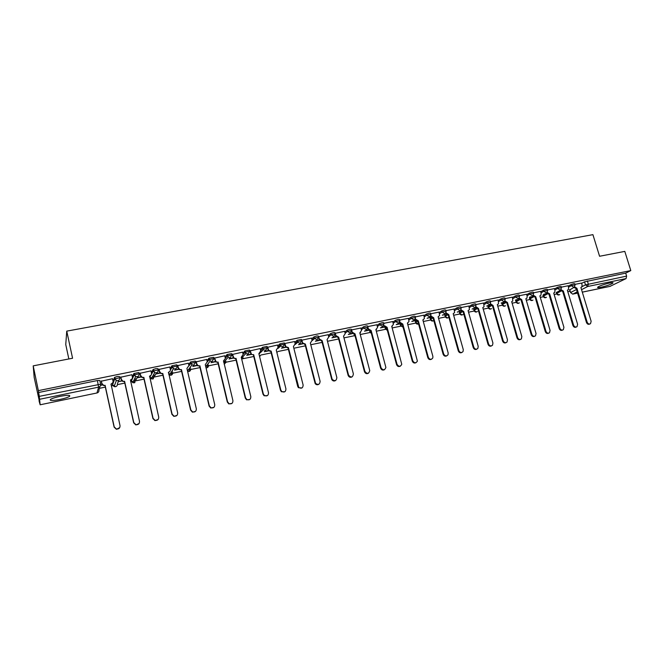 <?xml version="1.0" encoding="UTF-8"?>
<svg xmlns="http://www.w3.org/2000/svg" width="664" height="664" viewBox="0 0 664 664"><rect width="100%" height="100%" fill="white"/><g stroke="black" fill="none" stroke-linecap="round" stroke-linejoin="round"><path stroke-width="1" d="M59.943 399.454C64.591 398.45 67.778 397.437 69.504 396.416C70.799 394.997 67.678 394.972 60.133 396.342C55.461 397.354 52.248 398.367 50.514 399.396C49.252 400.824 52.39 400.84 59.943 399.454M601.061 287.246C606.606 285.943 610.54 284.574 612.864 283.146C613.478 282.507 612.382 282.466 609.577 283.013C604.008 284.325 600.057 285.694 597.741 287.122C597.135 287.761 598.239 287.803 601.061 287.246M119.719 377.716L119.437 376.48L117.105 376.538L114.565 377.359L114.723 378.812L119.736 377.791C119.902 379.277 119.246 380.24 117.76 380.696L116.316 380.596L114.723 378.812L112.565 384.879L114.1 386.597L115.495 386.697C116.939 386.257 117.57 385.319 117.403 383.883L118.798 380.231M139.075 373.749L138.801 372.537L133.862 373.541L134.153 374.853L139.091 373.84C139.266 375.309 138.627 376.272 137.157 376.72L135.647 376.579L134.153 374.853L131.364 381.012L132.808 382.68L134.269 382.813L137.83 376.488M158.156 369.84L157.883 368.653L155.708 368.686L153.135 369.533L153.309 370.944L158.181 369.948C158.356 371.408 157.725 372.363 156.289 372.803L154.695 372.62L153.309 370.944L151.517 374.239M176.973 365.988L176.699 364.827L171.901 365.806L172.2 367.092L176.998 366.113C177.188 367.557 176.566 368.503 175.147 368.943L173.47 368.711L172.2 367.092L170.399 369.939M195.531 362.187L195.257 361.05L190.626 361.921L190.825 363.291L195.565 362.328L193.739 365.134L191.979 364.835L190.825 363.291L188.966 365.897M213.833 358.444L213.567 357.323L208.986 358.195L209.193 359.548L213.866 358.593L212.082 361.374L210.222 361L209.193 359.548L207.268 361.98M231.877 354.75L231.62 353.655L227.096 354.518L227.312 355.846L231.919 354.908L230.167 357.664L228.2 357.207L227.312 355.846L223.419 361.058M249.689 351.107L249.423 350.028L244.958 350.891L245.182 352.202L249.73 351.273L248.012 354.012L245.937 353.439L245.182 352.202L243.124 354.41M267.252 347.513L266.994 346.459L262.57 347.313L262.819 348.608L267.301 347.695L265.617 350.401L263.417 349.696L262.819 348.608L260.686 350.733M294.617 341.545L284.848 343.479L285.877 346.691L288.383 347.571L288.027 347.886L285.528 347.006L284.325 342.931L279.901 343.827L280.208 345.056L284.632 344.159L282.98 346.849L280.673 345.986L280.208 345.056L278.025 347.114M301.688 340.466L301.423 339.445L297.107 340.3L297.372 341.562L301.738 340.665L300.12 343.338L297.696 342.284L297.372 341.562L295.131 343.545M318.562 337.013L318.305 336.017L316.753 335.942L314.022 336.872L314.304 338.101L318.612 337.229L317.027 339.868L314.304 338.101L314.504 338.615L312.138 340.599M335.212 333.61L334.955 332.623L333.469 332.548L330.722 333.477L331.021 334.697L335.27 333.826L333.718 336.449L331.021 334.697L328.672 336.582M351.654 330.249L351.397 329.278L349.969 329.195L347.197 330.132L347.513 331.328L351.712 330.473L350.185 333.079L347.521 331.344L345.114 333.179M367.889 326.929L367.632 325.966L366.246 325.883L363.482 326.821L363.789 328.008L367.947 327.153L366.437 329.751L363.789 328.008L361.349 329.825M383.925 323.658L383.667 322.696L382.323 322.613L379.551 323.551L379.866 324.729L383.983 323.874L382.481 326.456L379.866 324.729L377.376 326.514M399.753 320.43L399.487 319.467L398.192 319.384L395.412 320.322L395.727 321.5L399.811 320.637L399.836 321.451L398.325 323.21L395.727 321.5L393.196 323.243M415.373 317.234L415.116 316.288L413.855 316.205L411.074 317.143L411.389 318.305L415.432 317.442L415.423 318.471L413.962 320.007L411.389 318.305L408.825 320.023M430.803 314.089L430.546 313.134L429.317 313.059L426.529 313.997L426.852 315.151L430.861 314.288L430.961 316.047L433.642 317.707L432.961 318.073L430.43 316.388L430.961 316.047M446.042 310.976L445.776 310.03L444.589 309.955L441.801 310.885L442.124 312.03L446.1 311.175L445.976 312.545L444.648 313.723L442.124 312.03L439.477 313.715M461.09 307.905L460.824 306.959L459.671 306.884L456.882 307.822L457.197 308.959L461.14 308.104L460.957 309.607L459.704 310.636L457.197 308.959L454.525 310.619M475.947 304.876L475.681 303.929L474.561 303.863L471.772 304.793L472.087 305.921L476.005 305.058L475.756 306.685L474.569 307.59L472.087 305.921L469.382 307.556M490.63 301.879L490.356 300.941L489.268 300.867L486.48 301.796L486.795 302.917L490.679 302.062L490.364 303.788L489.26 304.585L486.795 302.917L484.056 304.544M505.13 298.924L504.856 297.987L503.802 297.912L501.005 298.841L501.328 299.954L505.179 299.099L504.806 300.9L503.76 301.614L501.328 299.954L498.548 301.564M519.447 296.003L519.173 295.065L518.152 294.999L515.347 295.92L515.671 297.032L519.497 296.169L519.074 298.045L518.094 298.675L515.671 297.032L512.865 298.626M533.599 293.114L533.325 292.177L532.329 292.118L529.523 293.04L529.847 294.135L533.649 293.281L533.167 295.206L532.246 295.771L529.847 294.135L527.017 295.721M547.576 290.259L547.302 289.33L546.331 289.263L543.534 290.185L543.857 291.28L547.626 290.425L547.094 292.401L546.231 292.907L543.857 291.28L540.994 292.849M561.395 287.446L561.113 286.508L560.167 286.45L557.37 287.371L557.694 288.458L561.437 287.595L560.864 289.62L560.051 290.077L557.694 288.458L554.797 290.01M575.041 284.657L574.758 283.727L573.845 283.677L571.04 284.59L571.364 285.669L575.09 284.806L574.468 286.865L573.704 287.28L571.364 285.669L568.45 287.213M33.2 365.856L72.575 358.236L66.749 331.128L592.91 234.649L599.575 256.262L624.799 251.382L630.8 270.58L38.354 390.631L33.2 365.856L34.179 377.442L39.267 400.741M99.434 388.332L105.344 387.112M111.261 385.892L114.615 385.195M117.445 384.614L124.815 383.095M130.683 381.883L135.149 380.962M136.186 380.746L144.013 379.136M149.832 377.932L153.849 377.102M154.67 376.936L162.937 375.226M168.714 374.039L181.604 371.375M187.331 370.197L200.022 367.582M205.691 366.412L218.174 363.831M223.801 362.677L236.093 360.137M241.671 358.992L253.764 356.493M260.886 355.024L271.194 352.899M277.901 351.513L288.392 349.347M294.7 348.052L305.374 345.844M311.275 344.624L322.123 342.392M327.642 341.254L338.657 338.98M343.969 337.885L354.468 335.718M360.245 334.523L370.097 332.49M376.314 331.212L385.535 329.311M392.175 327.941L400.774 326.165M407.837 324.713L415.83 323.061M423.3 321.517L430.704 319.99M438.564 318.371L445.395 316.96M453.645 315.259L459.911 313.964M468.535 312.188L474.245 311.009M483.243 309.15L488.413 308.088M497.768 306.154L502.416 305.199M512.118 303.199L516.252 302.344M526.295 300.269L529.922 299.522M540.297 297.381L543.434 296.733M554.141 294.526L556.789 293.978M567.811 291.703L569.953 291.264M68.84 358.958L65.753 344.541L66.749 331.128M39.035 400.79L40.155 404.808L39.284 396.358L100.621 384.207C100.787 385.701 100.123 386.68 98.612 387.145L39.823 399.247M38.354 390.631L39.284 396.358M99.998 386.382L98.919 390.133C99.077 391.577 98.43 392.524 96.969 392.972L40.164 404.783L96.969 392.972L98.612 387.145L97.384 380.547L99.807 380.472L100.613 384.141M569.803 289.861L573.912 287.396M581.606 283.379L584.552 281.843L585.474 284.873L626.625 276.108L626.077 278.589L610.009 286.367M626.625 276.108L625.696 273.128L630.8 270.58M560.914 289.57L563.346 291.039L573.596 325.177C574.41 326.92 575.547 327.427 576.999 326.68L577.614 324.289L567.363 290.209L568.276 289.753L568.641 287.869L568.118 285.769L561.304 287.155M543.667 294.384L544.405 293.986M554.382 288.599L547.493 289.969M529.482 297.298L530.038 296.991M530.088 297.173L530.81 296.775L530.204 296.899M540.562 291.413L533.516 292.824M515.389 300.186L516.285 299.754M516.351 299.987L517.057 299.597L516.094 299.796M526.585 294.26L519.364 295.704M501.129 303.116L502.382 302.61M502.449 302.842L503.138 302.452L501.818 302.726M512.434 297.148L505.038 298.617M486.687 306.079L488.314 305.498M488.38 305.731L489.053 305.34L487.359 305.689M490.422 303.697L493.053 305.49L503.204 340.765C504.184 342.74 505.462 343.172 507.039 342.051L507.47 339.819L497.319 304.61L498.523 303.855L498.207 300.012L490.538 301.572M472.079 309.084L474.071 308.42M474.137 308.66L472.726 308.694M483.616 303.016L475.864 304.568M457.28 312.121L459.662 311.374M459.729 311.615L457.911 311.731M468.942 306.013L460.999 307.59M442.299 315.192L445.146 314.611L442.913 314.811M454.076 309.042L445.951 310.661M427.126 318.305L430.911 317.301M439.029 312.105L430.72 313.765M411.763 321.459L415.681 320.546M418.32 320.853L417.656 321.218L415.1 319.525L415.614 319.185L418.32 320.853L428.33 357.348C429.732 359.73 431.226 359.929 432.812 357.954L432.878 356.344L422.86 319.923L424.421 318.496L423.881 315.159L415.282 316.911M408.368 318.355L399.662 320.089M392.739 321.542L383.833 323.318M376.911 324.762L367.798 326.58M360.876 328.033L351.563 329.917M344.641 331.344L335.129 333.303M328.182 334.697L318.488 336.739M311.516 338.101L301.622 340.225M277.502 345.031L267.31 347.347M260.155 348.567L249.847 350.907M242.567 352.152L232.151 354.51M224.747 355.788L214.215 358.17M206.678 359.473L196.029 361.872M188.36 363.216L177.595 365.632M178.649 369.035L174.566 370.155L178.873 369.275M169.793 367.001L158.903 369.441M150.96 370.852L139.946 373.309M131.862 374.753L120.715 377.227M121.761 380.704L118.972 381.576L121.993 380.953M112.498 378.721L101.218 381.202M113.063 381.377L114.432 377.501M132.343 376.92L133.862 373.541M151.375 372.687L153.019 369.649M170.158 368.595L171.901 365.806M188.692 364.611L190.526 362.013M206.977 360.718L208.894 358.278M225.021 356.908L227.013 354.593M242.816 353.173L244.883 350.957M260.388 349.505L262.512 347.363M277.718 345.894L279.901 343.827M294.824 342.333L297.065 340.333M311.707 338.839L313.997 336.889M328.365 335.386L330.705 333.494L331.037 334.681L328.746 336.864M344.807 331.992L347.197 330.132L347.513 331.328L345.122 333.195M361.042 328.647L363.482 326.821M377.061 325.343L379.551 323.551M392.889 322.082L395.412 320.322M400.309 324.638L400.683 324.148M408.509 318.869L411.074 317.143M415.365 321.542L416.054 320.87M423.931 315.699L426.529 313.997M430.231 318.488L431.243 317.624M439.161 312.57L441.801 310.885M444.93 315.466L446.266 314.421M454.201 309.482L456.882 307.822M459.438 312.487L461.123 311.258M469.058 306.436L471.772 304.793M473.781 309.54L475.797 308.137M483.732 303.423L486.48 301.796M487.949 306.635L490.306 305.058M498.224 300.452L501.005 298.841M501.951 303.755L504.648 302.012M512.55 297.522L515.347 295.92M515.787 300.908L518.825 299.016M526.693 294.617L529.523 293.04M529.457 298.103L532.843 296.053M540.67 291.762L543.534 290.185M542.969 295.322L546.688 293.131M554.481 288.931L557.37 287.371M556.324 292.583L560.383 290.243M568.127 286.134L571.04 284.59M581.515 283.072L574.958 284.375M100.588 385.344L102.497 384.954M137.755 377.716L141.225 377.003M156.289 373.915L160.182 373.11M192.792 366.42L197.308 365.49M211.019 362.677L215.493 361.755M229.005 358.983L233.429 358.07M246.742 355.34L251.125 354.443L249.838 350.849M264.239 351.746L268.58 350.858M281.503 348.202L285.81 347.322M298.543 344.707L302.809 343.827M315.35 341.254L319.583 340.391M331.95 337.851L336.133 336.988M348.326 334.49L352.476 333.635M364.494 331.17L368.603 330.323M380.455 327.892L384.531 327.053M396.209 324.654L400.251 323.824M134.327 379.418L135.746 378.87M153.069 375.542L154.231 375.069M171.536 371.716L172.474 371.309M189.73 367.947L190.46 367.599M207.633 364.237L208.222 363.947M225.237 360.593L225.735 360.336M242.551 357.024L243.032 356.776M38.479 392.524L97.384 380.547M625.696 273.128L584.552 281.843M430.894 317.276L427.724 317.923M415.564 320.421L412.336 321.086M400.043 323.609L396.757 324.281M384.323 326.829L380.978 327.518M368.396 330.099L365.001 330.796M352.269 333.411L348.808 334.116M335.926 336.764L332.407 337.486M319.367 340.159L315.79 340.898M302.593 343.603L298.949 344.35M285.595 347.089L281.893 347.853M268.878 350.517L264.596 351.397M250.909 354.211L247.074 354.991M233.205 357.838L229.304 358.643M215.269 361.523L211.301 362.337M197.083 365.25L193.041 366.08M159.949 372.869L156.472 373.583M140.992 376.762L137.913 377.393M102.264 384.705L100.654 385.037M574.509 286.823L576.908 288.251L576.086 288.632L573.845 287.246M576.908 288.251L587.167 322.173C587.964 323.883 589.076 324.389 590.512 323.692L591.143 321.293L580.892 287.504M589.79 324.015C588.362 324.704 587.25 324.19 586.461 322.48L576.219 288.608M580.884 287.471L581.739 287.014L582.129 285.105L581.506 283.047M563.346 291.039L562.541 291.421L560.275 290.01M576.252 327.028C574.808 327.717 573.688 327.203 572.899 325.484L562.674 291.396M547.153 292.334L549.626 293.861L548.829 294.243L546.538 292.816M562.566 330.074C561.097 330.772 559.968 330.257 559.171 328.531L548.962 294.21M549.626 293.861L559.852 328.215C560.698 330 561.852 330.498 563.338 329.693L563.919 327.319L553.693 293.023L554.647 292.525L554.996 290.658L554.374 288.574M533.234 295.131L535.74 296.717L534.96 297.09L532.636 295.638M548.705 333.162C547.219 333.859 546.082 333.345 545.285 331.61L535.093 297.065M535.74 296.717L545.949 331.294C546.812 333.12 547.999 333.602 549.51 332.739L550.066 330.39L539.849 295.87L540.861 295.314L541.177 293.488L540.554 291.388M519.14 297.962L521.688 299.605L520.916 299.979L518.567 298.493M534.678 336.283C533.175 336.988 532.022 336.474 531.225 334.722L521.049 299.954M521.688 299.605L531.872 334.415C532.777 336.283 533.989 336.756 535.516 335.818L536.039 333.494L525.846 298.75L526.917 298.136L527.199 296.351L526.577 294.235M504.872 300.817L507.462 302.527L506.707 302.909L504.325 301.381M520.476 339.437C518.957 340.159 517.795 339.636 516.99 337.876L506.839 302.875M507.462 302.527L517.621 337.569C518.559 339.487 519.812 339.943 521.364 338.922L521.846 336.64L511.67 301.663L512.799 300.983L512.425 297.115M493.053 305.49L492.314 305.863L489.899 304.303M506.109 342.632C504.565 343.363 503.387 342.84 502.582 341.064L492.456 305.838M475.797 306.602L478.478 308.486L477.748 308.86L475.299 307.249M491.559 345.869C489.99 346.608 488.804 346.085 487.999 344.301L477.889 308.835M478.478 308.486L488.596 344.002C489.634 346.035 490.953 346.442 492.547 345.205L492.92 343.039L482.794 307.598L484.064 306.743L483.608 302.991M463.721 311.524L463.007 311.889L460.526 310.229L461.09 309.88L463.721 311.524L473.814 347.272C474.918 349.38 476.271 349.745 477.889 348.376L478.196 346.309L468.087 310.619L469.431 309.656L468.933 305.979M476.827 349.148C475.241 349.903 474.038 349.372 473.224 347.571L463.148 311.864M448.773 314.595L448.075 314.96L445.569 313.284L446.117 312.943L448.773 314.595L458.841 350.592C460.027 352.775 461.422 353.099 463.049 351.563L463.273 349.613L453.197 313.682L454.616 312.586L454.068 309.009M461.912 352.468C460.301 353.231 459.09 352.7 458.276 350.882L448.225 314.935M445.992 312.495L446.117 312.943M446.814 355.821C445.179 356.601 443.95 356.07 443.129 354.236L433.111 318.039M433.642 317.707L443.685 353.945C444.963 356.228 446.407 356.493 448.026 354.759L448.175 352.957L438.124 316.786L439.618 315.533L439.02 312.072M423.35 319.782L422.902 320.089M431.525 359.224C429.865 360.012 428.629 359.49 427.799 357.639L417.805 321.193M402.799 324.049L402.152 324.414L399.579 322.704L400.068 322.372L402.799 324.049L412.776 360.793C414.336 363.283 415.88 363.399 417.399 361.133L407.397 323.102L409.024 321.467L408.352 318.322M407.928 322.945L407.447 323.277M416.046 362.66C414.361 363.474 413.099 362.942 412.261 361.075L402.301 324.381M387.087 327.277L386.456 327.642L383.85 325.924L384.332 325.592L387.087 327.277L397.031 364.279C398.782 366.885 400.359 366.893 401.762 364.304L391.735 326.323L393.412 324.455L392.731 321.5M392.324 326.148L391.785 326.497M400.359 366.146C398.649 366.976 397.379 366.453 396.532 364.561L386.606 327.609M371.159 330.547L370.553 330.913L367.931 329.186L368.379 328.854L371.159 330.547L381.07 367.814C383.053 370.537 384.663 370.421 385.892 367.466L375.882 329.585L377.584 327.46L376.903 324.729M376.513 329.385L375.932 329.767M384.481 369.674C382.746 370.529 381.451 370.006 380.596 368.097L370.703 330.879M367.981 327.344L368.379 328.854M355.032 333.868L354.443 334.224L351.796 332.49L352.227 332.166L355.032 333.868L364.909 371.392C367.159 374.222 368.777 373.973 369.757 370.628L359.813 332.88L361.515 330.489L360.867 327.991M360.502 332.664L359.863 333.079M368.396 373.243C366.628 374.123 365.316 373.6 364.453 371.666L354.601 334.191M351.771 330.423L352.227 332.166M338.698 337.229L338.125 337.578L335.453 335.843L335.868 335.511L338.698 337.229L348.608 375.26C351.156 377.891 352.742 377.459 353.389 373.948L343.537 336.233L345.23 333.594L344.624 331.303M352.103 376.853C350.434 377.75 349.123 377.31 348.177 375.533L338.283 337.553M335.262 333.212L335.868 335.511M322.148 340.632L321.592 340.981L318.894 339.229L319.284 338.906L322.148 340.632L332.183 379.327C334.83 381.526 336.391 380.953 336.856 377.608L327.053 339.619L328.771 336.963L328.174 334.656M335.594 380.513C334.108 381.393 332.83 381.086 331.776 379.592L321.749 340.947M318.687 336.59L319.284 338.906M305.374 344.077L304.834 344.425L302.112 342.666L302.485 342.342L302.759 343.006L305.374 344.077L315.583 383.385C318.272 385.195 319.782 384.506 320.106 381.319L310.345 343.056L312.097 340.375L311.499 338.051M318.878 384.224C317.541 385.078 316.313 384.888 315.192 383.643L305 344.392M301.888 340.009L302.485 342.342M301.937 387.967L298.402 387.693L297.721 386.456L288.027 347.886M288.383 347.571L298.775 387.436C301.464 388.897 302.925 388.108 303.133 385.078L293.413 346.533L295.198 343.836L294.608 341.495M267.617 346.99L268.762 350.401L271.153 351.115L270.829 351.422L268.439 350.716L267.293 347.289M284.773 391.768L281.387 391.735L280.474 390.274L270.829 351.422M271.153 351.115L280.822 390.017L281.727 391.478C284.399 392.648 285.802 391.785 285.935 388.888L276.257 350.061L278.083 347.338L277.494 344.981M253.698 354.7L251.125 354.443L253.698 354.7L263.317 393.893L264.438 395.528C267.077 396.458 268.43 395.528 268.505 392.748L258.869 353.638L260.728 350.891L260.139 348.517M267.393 395.603L264.123 395.777L262.994 394.15L253.399 355.008M250.137 350.55L251.424 354.128M232.417 354.161L233.844 357.888L235.728 358.643L233.57 358.195L232.134 354.452M249.772 399.487L246.601 399.836L245.273 398.076L235.728 358.643M236.011 358.336L245.572 397.827L246.9 399.587C249.498 400.317 250.801 399.346 250.826 396.665L241.248 357.257L243.14 354.493L242.559 352.094M214.455 357.821L216.016 361.672L217.817 362.328L215.767 361.971L214.198 358.103M231.919 403.413L228.814 403.919L227.312 402.052L217.817 362.328M218.074 362.029L227.586 401.811L229.088 403.679C231.645 404.243 232.923 403.231 232.915 400.633L223.561 360.901M224.731 355.73L225.312 358.145M196.245 361.531L196.818 363.972L197.93 365.49L199.656 366.063L197.706 365.789L196.594 364.279L196.013 361.805M213.833 407.381L210.77 408.036L209.102 406.086L199.656 366.063M199.889 365.764L209.343 405.853L211.019 407.796C213.534 408.236 214.779 407.181 214.746 404.65L205.276 364.661L207.243 361.838L206.662 359.407M177.778 365.291L178.35 367.756L179.587 369.35L181.255 369.848L179.388 369.64L178.16 368.047L177.578 365.557M195.506 411.381L192.452 412.186L190.634 410.178L181.255 369.848M181.455 369.558L190.85 409.945L192.668 411.954C195.158 412.286 196.378 411.207 196.328 408.733L186.916 368.429L188.916 365.59L188.344 363.142M159.061 369.109L159.626 371.583L160.978 373.243L162.589 373.691L160.804 373.533L159.46 371.882L158.879 369.358M169.942 371.3L168.357 372.504M176.939 415.415L173.86 416.386L171.91 414.328L162.589 373.691M162.763 373.4L172.1 414.104L174.051 416.162C176.516 416.394 177.72 415.299 177.653 412.867L168.482 372.222C169.901 371.782 170.523 370.836 170.341 369.392L169.776 366.926M140.079 372.977L140.635 375.475L142.096 377.185L143.656 377.584L141.955 377.476L140.494 375.766L139.921 373.209M151.193 375.027L149.475 376.388M158.115 419.482L154.986 420.636L152.919 418.536L143.656 377.584M143.806 377.293L153.077 418.312L155.152 420.42C157.6 420.578 158.787 419.457 158.713 417.067L149.607 376.106C151.052 375.658 151.683 374.703 151.508 373.251L150.935 370.761M120.823 376.895L121.379 379.418L122.94 381.178L124.467 381.526L122.823 381.46L121.271 379.7L120.69 377.111M132.177 378.779L130.459 380.04C131.928 379.584 132.576 378.629 132.402 377.16L131.837 374.654M139.042 423.557L135.838 424.943L133.655 422.802L124.467 381.526M124.583 381.244L133.788 422.586L135.979 424.728C138.411 424.819 139.581 423.682 139.506 421.316L130.459 380.04M101.293 380.879L101.849 383.41L103.501 385.211L104.995 385.535L103.418 385.493L101.766 383.692L101.185 381.061M112.888 382.555L110.913 384.315M119.703 427.641L116.407 429.301L114.117 427.135L104.995 385.535M105.078 385.261L114.225 426.919L116.515 429.093C118.931 429.127 120.101 427.973 120.018 425.632L111.046 384.033C112.531 383.576 113.195 382.605 113.021 381.128L112.465 378.596M569.72 289.587L570.608 292.534L576.485 289.504M582.013 286.657L585.474 284.873L587.789 286.466L581.548 289.653M577.207 291.869L572.866 294.086L577.58 293.106L572.692 294.144L570.608 292.534L572.692 294.144M582.295 292.127L610.357 286.3M626.077 278.589L587.789 286.466L588.279 283.96L587.358 280.93M112.282 383.609L112.581 384.954M131.14 380.007L131.381 381.094M149.715 376.322L149.906 377.185L150.869 375.426M156.613 372.712L152.786 378.986L151.251 378.812L153.384 378.779M168.473 372.994L169.096 372.006M168.822 374.537L171.055 375.202L172.814 372.504M312.014 340.043L314.304 338.101L314.022 336.872M338.208 337.561L338.632 338.881M354.302 335.295L354.028 334.266L354.261 335.088L354.742 334.731M369.649 330.896L369.906 331.859L370.794 331.228M385.045 327.543L385.352 328.68L386.647 327.784M400.309 324.406L400.616 325.534L402.309 324.397M415.373 321.31L415.681 322.43L417.498 321.243M424.246 316.844L426.852 315.151L429.401 316.844L430.795 315.5M430.264 318.247L430.571 319.367L432.546 318.114M444.971 315.226L445.278 316.33L447.461 314.985M459.496 312.238L459.812 313.342L462.219 311.881M473.855 309.291L474.162 310.378L476.827 308.81M488.04 306.37L488.347 307.457L491.277 305.772M502.059 303.489L502.366 304.568L505.561 302.759M515.903 300.643L516.219 301.722L519.688 299.788M529.598 297.829L529.913 298.9L533.649 296.858M543.127 295.048L543.442 296.111L547.46 293.953M556.498 292.301L556.814 293.355L561.113 291.081M556.639 293.629L559.088 294.916L559.81 294.542M543.285 296.385L545.733 297.679L546.48 297.281M529.764 299.165L532.221 300.477L532.993 300.062M516.094 301.979L518.551 303.307L519.356 302.859M502.258 304.834L504.723 306.162L505.553 305.697M488.256 307.714L490.721 309.059L491.592 308.569M474.088 310.636L476.561 311.989L477.466 311.466M459.745 313.591L462.227 314.96L463.165 314.396M445.229 316.579L447.719 317.965L448.698 317.359M430.538 319.6L433.028 321.002L433.816 320.612M415.664 322.662L418.561 323.941C417.141 324.439 416.162 323.957 415.623 322.48L415.315 321.359M400.608 325.767L403.065 327.194M385.369 328.904L387.353 330.373M369.931 332.083L371.392 333.469M355.215 336.532L354.244 335.096L355.182 336.407M338.466 338.557L338.665 339.022M243.323 357.987L241.588 358.643M226.034 361.556L223.726 362.345L228.2 357.207L227.096 354.518M208.513 365.175L206.255 365.947M190.751 368.835L188.526 369.599M172.756 372.554L170.507 373.317M154.197 376.488L152.214 377.094M149.931 377.285L151.251 378.812L154.695 372.62L153.135 369.533M135.406 380.43L133.63 380.92M276.929 352.758L277.262 352.103M259.624 356.692L260.454 355.439M224.175 364.204L226.158 362.187M206.023 367.814L206.861 367.798L208.654 365.59M187.588 371.309L189.074 371.475L190.892 369.01M570.708 292.807L569.488 289.728M97.674 392.723L96.919 392.988M576.775 288.276L576.086 288.632M587.167 322.173L586.461 322.48M563.213 291.064L562.541 291.421M573.596 325.177L572.899 325.484M549.493 293.886L548.829 294.243M559.852 328.215L559.171 328.531M535.607 296.742L534.96 297.09M545.949 331.294L545.285 331.61M521.547 299.63L520.916 299.979M531.872 334.415L531.225 334.722M507.321 302.56L506.707 302.909M517.621 337.569L516.99 337.876M492.92 305.515L492.314 305.863M503.204 340.765L502.582 341.064M478.337 308.519L477.748 308.86M475.872 306.851L475.457 307.1M488.596 344.002L487.999 344.301M463.58 311.549L463.007 311.889M473.814 347.272L473.224 347.571M448.632 314.62L448.075 314.96M458.841 350.592L458.276 350.882M433.492 317.732L432.961 318.073M443.685 353.945L443.129 354.236M418.171 320.886L417.656 321.218M428.33 357.348L427.799 357.639M402.65 324.073L402.152 324.414M412.776 360.793L412.261 361.075M386.929 327.31L386.456 327.642M397.031 364.279L396.532 364.561M371.01 330.581L370.553 330.913M381.07 367.814L380.596 368.097M354.883 333.901L354.443 334.224M364.909 371.392L364.453 371.666M338.54 337.254L338.125 337.578M348.534 375.019L348.102 375.293M331.942 378.696L331.527 378.961M69.288 395.395L69.504 396.416M612.714 282.648L612.864 283.146M556.283 292.442L556.598 293.488C557.295 295.023 558.358 295.372 559.793 294.55M542.928 295.181L543.243 296.235C543.941 297.787 545.019 298.144 546.464 297.289M529.415 297.953L529.723 299.016C530.436 300.593 531.524 300.941 532.976 300.07M515.737 300.759L516.053 301.829C516.775 303.431 517.87 303.78 519.331 302.875M501.901 303.597L502.216 304.676C502.947 306.303 504.051 306.652 505.528 305.714M487.899 306.469L488.214 307.556C488.961 309.208 490.074 309.557 491.559 308.586M473.731 309.374L474.038 310.47C474.81 312.155 475.93 312.495 477.424 311.491M459.388 312.312L459.704 313.416C460.484 315.134 461.621 315.466 463.123 314.421M444.88 315.292L445.187 316.396C445.984 318.147 447.138 318.479 448.648 317.392M430.181 318.305L430.496 319.417C431.202 321.094 432.314 321.484 433.816 320.587M400.251 324.447L400.558 325.576L403.073 327.219M385.012 327.568L385.319 328.705L387.361 330.431M369.616 330.888L371.417 333.56M297.107 340.3L297.696 342.284L295.272 344.425M279.951 343.786L280.673 345.986L278.1 348.376M262.57 347.313L263.417 349.696L260.454 352.634M244.958 350.891L245.937 353.439L241.472 358.162M208.986 358.195L210.222 361L205.732 366.594M190.626 361.921L191.979 364.835L187.514 370.993M172.009 365.698L173.47 368.711L169.436 374.986C171.503 375.608 172.615 374.811 172.764 372.587M133.987 373.417L135.647 376.579L132.808 382.68L134.9 382.597M114.565 377.359L116.316 380.596L114.1 386.597L116.167 386.456M276.913 352.684L277.145 352.211M259.616 356.668L260.338 355.555M258.985 354.086L259.765 353.314M224.175 364.237L226.05 362.312M206.039 367.856C207.467 367.906 208.305 367.2 208.546 365.723M187.597 371.325C189.447 371.84 190.51 371.118 190.784 369.151M582.303 292.152L610.174 286.358M335.918 335.693L335.503 336.026M348.608 375.26L348.177 375.533"/></g></svg>
